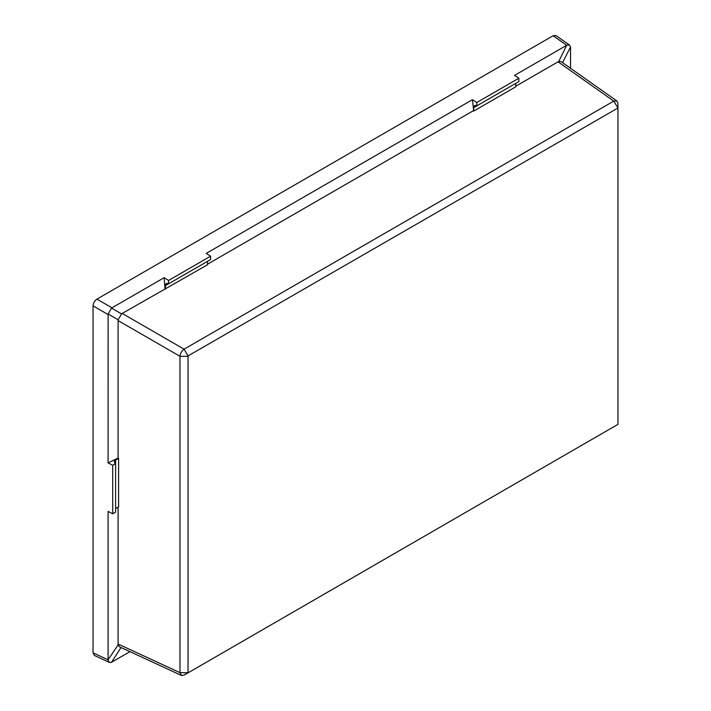<?xml version="1.0" encoding="UTF-8"?>
<svg xmlns="http://www.w3.org/2000/svg" width="711" height="711" viewBox="0 0 711 711"><rect width="100%" height="100%" fill="white"/><g stroke="black" fill="none" stroke-linecap="round" stroke-linejoin="round"><path stroke-width="1.07" d="M473.713 107.645L515.751 83.383L515.751 86.804L473.713 111.076L473.713 107.645A4.399 2.542 60 0 1 474.628 105.628A4.399 2.542 60 0 1 476.832 105.85L476.832 102.491L472.442 99.691L206.208 253.4L210.598 256.2L168.56 280.463L164.17 277.672L111.511 308.103L121.554 313.898L122.221 313.444L184.096 349.172L613.753 101.104L616.899 100.971L617.877 103.148M472.442 99.691L473.713 111.076M473.25 110.783L207.479 264.216M122.221 313.444L207.479 264.785L207.479 261.355L165.441 285.626A4.399 2.542 60 0 1 166.356 283.609A4.399 2.542 60 0 1 168.56 283.831L210.598 259.559L210.598 256.2M617.877 103.486L617.957 108.001L188.042 355.918L188.042 672.846L617.957 424.351L617.957 108.001L613.753 101.104L558.046 61.821L515.751 86.235M558.046 61.821L558.722 61.502L566.676 45.282L514.48 75.419L518.87 78.219L476.832 102.491M164.979 288.764L164.17 277.672M570.56 68.292L570.533 47.006L562.534 62.639M118.097 507.13L118.097 644.05L179.972 672.659L179.972 356.3C180.345 353.34 181.714 350.967 184.096 349.172L188.042 355.918M187.802 356.353L179.972 356.3L118.097 320.581L118.159 319.772L108.125 313.978L108.09 462.897L112.711 465.296L112.711 513.831L108.09 511.431L108.09 659.79L118.159 644.797L118.097 644.05M566.676 45.282L553.122 35.737L96.936 299.118L111.983 307.801M108.09 314.538L93.043 305.846L93.043 652.84L108.09 659.79M121.048 647.534L111.511 662.279L129.962 651.658M111.511 662.279L109.405 662.403L94.332 655.426L93.043 652.84M93.043 305.846C93.292 303.002 94.59 300.753 96.936 299.118M553.122 35.737L556.011 35.55L569.591 45.122L570.533 47.006M118.097 320.581L118.097 458.044L108.09 462.897M187.802 672.704L183.802 675.21L181.429 675.45L179.972 672.659L187.802 672.704M112.711 465.296L115.617 463.608A4.399 2.542 180 0 1 114.329 461.812A4.399 2.542 180 0 1 115.617 460.017L118.595 458.302L118.097 458.044M118.595 458.302L118.595 506.845L115.617 508.552M121.554 313.898L118.159 319.772M118.159 644.797L119.492 646.814L181.429 675.45M616.899 100.971L561.139 61.653L558.722 61.502M109.405 662.403L108.125 660.315M108.125 313.978L111.511 308.103M567.147 45.051L569.591 45.122M112.711 513.831L115.617 512.151L115.617 460.017M168.56 283.831L168.56 280.463M165.441 289.057L165.441 285.626M518.87 78.219L518.87 81.578L476.832 105.85M617.886 103.148L617.957 107.992M183.802 675.21L188.033 672.855"/></g></svg>
